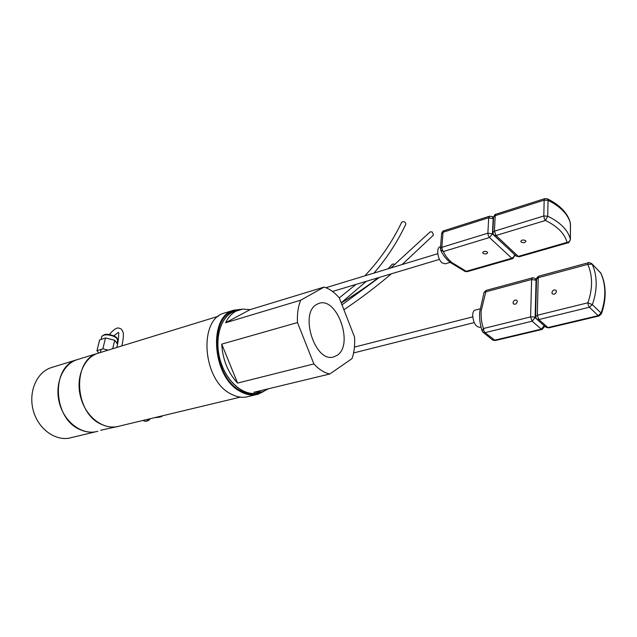 <?xml version="1.0" encoding="UTF-8"?>
<svg xmlns="http://www.w3.org/2000/svg" width="637" height="637" viewBox="0 0 637 637"><rect width="100%" height="100%" fill="white"/><g stroke="black" fill="none" stroke-linecap="round" stroke-linejoin="round"><path stroke-width="0.96" d="M232.202 312.345C219.439 318.811 213.984 341.727 220.959 362.58C227.775 383.498 245.189 396.955 258.638 392.75C244.887 397.384 226.597 382.654 220.402 360.805C213.522 338.828 220.856 315.331 234.957 311.159L232.202 312.345M268.671 388.713L262.555 391.811L253.797 392.296L329.839 373.983C324.329 372.828 319.002 369.476 313.874 363.926L237.577 383.076C227.974 372.725 222.687 359.746 221.724 344.131L297.487 322.561C297.033 313.985 298.116 306.524 300.72 300.186L225.617 322.76C228.221 317.353 231.701 313.484 236.056 311.159L242.721 309.096L250.086 309.646L324.09 287.08C329.488 288.768 334.552 292.375 339.282 297.909L354.506 336.973C355.072 345.023 354.252 352.221 352.046 358.575L329.839 373.983M300.72 300.186L324.09 287.08M336.933 355.47C354.61 345.007 336.527 294.963 318.11 303.761L316.868 304.375C299.04 312.839 315.028 363.082 333.549 356.959L336.933 355.47M236.001 310.832L234.957 311.159L236.001 310.832M313.874 363.926L297.487 322.561M225.617 322.76L250.086 309.646M237.577 383.076L221.724 344.131M81.114 398.674C86.608 418.127 104.802 430.787 119.199 426.153C113.49 427.746 107.653 427.18 101.681 424.441C74.051 413.27 71.822 359.786 98.042 353.24C83.336 357.636 74.927 379.134 81.114 398.674M99.133 352.906L98.042 353.24L99.133 352.906M80.27 429.68C86.226 432.34 92.07 432.873 97.803 431.273C83.208 435.684 65.316 423.406 59.774 404.296C54.041 385.242 62.235 364.651 76.703 359.809L77.029 359.698C50.737 366.307 52.672 418.835 80.27 429.68M78.12 359.364L77.029 359.698L78.12 359.364M100.694 430.238L117.216 426.623M52.202 367.326L50.785 367.78C36.261 372.629 27.94 392.83 33.538 411.43C38.953 430.094 56.757 441.998 71.408 437.595L95.813 431.751M143.309 420.372L142.33 420.611M98.775 353.009L96.959 350.74L102.868 348.805L108.163 350.127M117.495 343.988L114.692 340.262L112.677 348.742M114.692 340.262L105.503 337.936L102.868 348.805M105.503 337.936L99.619 339.919L96.959 350.74M440.438 248.534L441.608 233.652L443.026 232.242L441.847 247.339L442.213 249.672L443.4 251.535L440.573 249.855L440.422 248.717L441.847 247.339L487.878 233.182L492.425 233.914L489.447 237.513L443.4 251.535C445.008 255.405 447.795 259.06 451.768 262.492L466.276 271.298L511.79 258.248L489.447 237.513L488.276 235.586L487.878 233.182L488.69 217.743L489.455 216.254M483.029 253.263L482.663 252.586C483.523 251.145 485.06 250.954 487.265 252.005L487.631 252.682C486.764 254.115 485.235 254.306 483.029 253.263M440.143 246.75L439.992 246.798C436.082 247.737 437.587 259.402 442.094 262.874L445.287 263.837L450.136 262.404M443.846 230.769L443.026 232.242L488.69 217.743L493.524 218.778M515.142 255.087L512.809 258.606L511.79 258.248L513.796 256.886L514.688 254.744L515.118 255.724M450.033 262.317L465.106 271.458L467.494 271.545M568.116 242.729L567.002 242.41C569.04 242.092 570.163 241.089 570.378 239.401C569.39 235.029 566.97 230.833 563.108 226.82C559.206 222.807 554.079 219.271 547.732 216.206L545.415 220.474C551.443 223.372 556.316 226.716 560.042 230.506C563.721 234.305 566.038 238.278 567.002 242.41L518.263 256.392L519.274 256.751L567.909 242.824M547.294 198.784L548.043 200.36L544.157 200.145L495.196 215.68L493.595 217.281L492.831 232.545M525.597 240.682C523.319 239.584 521.727 239.807 520.811 241.351L521.146 241.996C523.423 243.095 525.015 242.872 525.931 241.327L525.597 240.682M544.834 198.633L495.785 214.255L495.196 215.68L494.431 231.167L496.008 235.515L545.415 220.474L544.253 218.459L543.815 215.975L494.431 231.167L492.823 232.736L493.731 235.053L496.008 235.515L518.263 256.392L516.304 256.17L493.978 235.292M570.402 239.695L570.394 223.157M547.732 216.206L543.815 215.975L544.157 200.145L544.786 198.648L547.454 198.863C553.752 201.961 558.896 205.616 562.885 209.82C566.882 214.08 569.414 218.642 570.465 223.507L570.489 223.81C569.51 219.383 567.105 215.131 563.275 211.07C559.413 207.017 554.333 203.45 548.043 200.36L547.732 216.206M570.481 224.264L570.402 239.552C569.175 242.307 568.363 243.398 567.965 242.808M535.319 278.528L536.059 280.208L531.632 279.5L484.08 292.295L479.661 312.042M513.024 302.686C513.788 300.29 515.102 299.525 516.957 300.401L517.348 301.572C516.583 303.968 515.277 304.733 513.422 303.865L513.024 302.686M475.274 310.076L475.035 310.139C473.665 310.665 472.885 312.226 472.678 314.821C473.227 322.617 475.592 326.789 479.772 327.33L480.975 327.028M544.603 326.455L542.159 329.433L541.267 329.146L494.36 340.262L492.345 339.776L483.284 332.442M544.205 325.714L541.267 329.146L532.142 321.183L530.597 316.908L531.632 279.5L532.405 277.883M482.161 331.017L483.459 328.517L530.597 316.908L533.121 316.82L535.112 317.616L532.142 321.183L484.988 332.657L482.957 332.18L482.161 331.017M536.521 279.643L535.59 278.775C533.209 277.708 532.126 277.421 532.333 277.899L486.23 290.376M536.872 319.256L545.638 326.98L547.939 327.561L598.199 315.657L589.424 307.241L588.317 305.322L587.855 302.806L592.33 304.629C594.934 297.304 596.224 290.146 596.184 283.154C596.105 276.179 594.751 269.849 592.115 264.156L587.744 264.363C590.228 269.777 591.494 275.789 591.55 282.414C591.574 289.055 590.34 295.855 587.855 302.806L537.302 315.259L538.854 319.551L589.424 307.241L592.33 304.629L601.073 313.078L601.432 313.818L599.043 315.976L598.199 315.657L601.073 313.078C603.637 305.824 604.879 298.729 604.808 291.786C604.696 284.858 603.327 278.56 600.675 272.899L600.173 272.238M600.97 273.353L591.614 263.495M556.435 291.483L556.053 290.353C554.079 289.381 552.693 290.146 551.897 292.654L552.279 293.784C554.254 294.756 555.639 293.983 556.435 291.483M538.974 276.1L538.209 277.724L587.744 264.363L588.421 262.715M535.59 316.525L536.529 279.213L538.209 277.724L537.302 315.259L535.59 316.669L536.545 318.97L538.854 319.551L547.939 327.561L548.823 327.856L598.955 315.992M364.738 275.901C379.779 260.087 392.066 242.291 401.581 222.496L402.504 221.692C404.734 221.565 405.825 222.44 405.769 224.328C397.337 242.052 386.731 258.311 373.943 273.106M390.815 267.97L430.198 231.836L432.26 231.972L433.494 235.085L402.106 264.538M388.188 268.774L392.201 264.251L393.555 263.965L394.836 264.538M225.363 312.783L224.296 313.109C198.402 319.296 202.415 379.628 230.443 393.714C236.693 397.209 242.705 398.133 248.494 396.485L256.122 394.661M263.965 391.333L258.089 394.192C252.324 395.84 246.328 394.9 240.085 391.357C212.097 377.104 207.917 316.342 233.715 310.203L241.718 309.24M260.82 392.233L257.905 393.363C252.244 394.98 246.352 394.056 240.229 390.577C212.798 376.578 208.697 317.027 234.002 311.007L238.509 310.06M143.142 420.524L143.739 420.81C145.228 421.686 147.004 421.264 149.066 419.544L149.814 418.812M117.558 340.492L117.12 338.669C114.923 336.408 111.451 335.126 106.721 334.831C103.624 334.863 101.936 335.572 101.649 336.949L101.044 339.441M492.473 216.835L493.197 218.475L492.425 233.914L514.696 254.673M493.603 217.098C494.368 215.139 495.132 214.175 495.897 214.207L495.936 214.191M484.104 292.24L486.158 290.4L481.15 310.92C480.824 317.266 481.596 323.126 483.459 328.517L483.849 330.882L484.988 332.657L495.291 340.524L542.063 329.456M536.497 280.606L536.059 280.208L535.112 317.616L536.227 318.596M258.638 392.75L260.66 392.265M230.793 312.433L238.803 309.972M119.199 426.153L240.332 397.13M252.833 394.136L256.735 393.204M51.111 367.668L218.491 316.215M144.32 421.105C146.399 421.543 148.134 421.025 149.52 419.568L150.428 418.668M100.375 352.524L101.14 349.371M101.737 336.591L104.357 334.624C108.648 333.247 116.842 336.694 117.065 338.175L117.646 340.11L116.913 343.216M449.778 262.102C445.653 258.542 442.651 254.617 440.764 250.309M493.564 217.862L492.791 217.121C493.245 216.699 492.114 216.413 489.399 216.269L443.798 230.785C443.089 230.745 442.365 231.637 441.624 233.46M440.589 246.615L439.992 246.798M512.745 258.622L467.327 271.625M467.255 271.649L465.265 271.529M437.786 253.685L325.913 287.709M439.49 259.37L332.506 291.459M516.249 256.13L519.211 256.767M116.802 347.476C118.88 340.118 118.832 331.463 118.57 332.944C119.246 331.773 117.678 332.745 113.864 335.858M121.89 345.907C123.092 340.532 123.57 336.248 123.307 333.055C122.256 329.87 121.006 328.318 119.581 328.381C117.447 327.036 114.015 329.082 109.293 334.529M495.188 340.548L492.664 340.039M479.932 308.865L475.035 310.139M479.653 312.194C479.303 318.755 480.107 324.942 482.074 330.762M474.207 322.593L353.607 352.946M472.718 316.86L354.459 347.101M601.432 313.818C603.987 306.58 605.23 299.454 605.15 292.447C605.031 285.416 603.605 278.982 600.874 273.154L591.869 263.758C589.496 262.524 588.325 262.181 588.357 262.739L538.902 276.124C537.095 277.262 536.306 278.25 536.529 279.07M548.728 327.88L545.957 327.259M162.371 415.81C162.276 416.694 159.736 417.307 154.743 417.633M339.274 297.893L355.964 284.421M341.201 302.822L366.347 281.307M341.989 304.844L379.421 277.39M343.892 309.733C359.913 299.04 375.75 287.064 391.405 273.791M341.257 302.981C357.437 292.948 369.715 284.548 378.107 277.78M224.296 313.109L233.715 310.203M255.978 393.825L257.905 393.363"/></g></svg>
